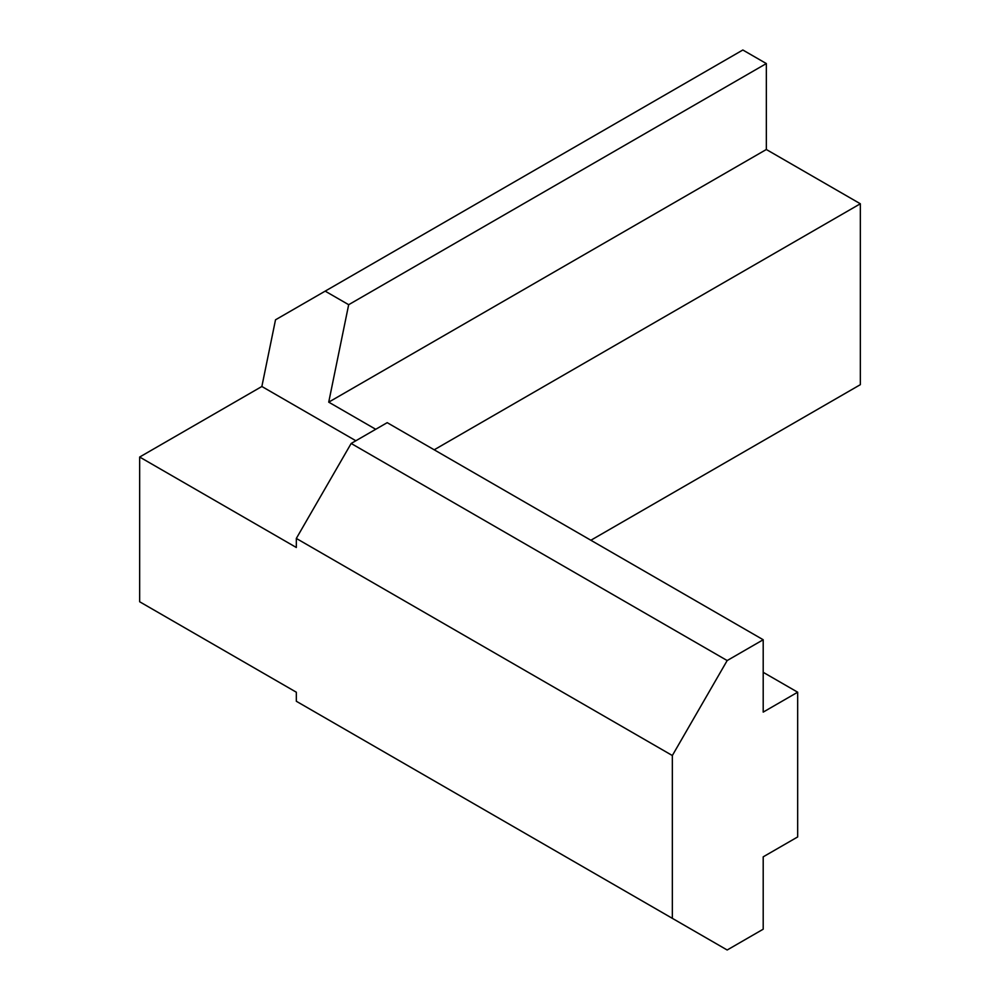 <?xml version="1.0" encoding="UTF-8"?>
<svg xmlns="http://www.w3.org/2000/svg" width="1000" height="1000" viewBox="0 0 1000 1000"><rect width="100%" height="100%" fill="white"/><g stroke="black" fill="none" stroke-linecap="round" stroke-linejoin="round"><path stroke-width="1.5" d="M672.337 918.337L672.337 755.525L727.175 660.55L763.2 639.75L763.2 712.113L797.675 692.212L797.675 836.938L763.2 856.838L763.2 929.2L727.175 950L296.325 701.263L296.325 692.212L139.662 601.763L139.662 457.038L296.325 547.487L296.325 538.438L351.163 443.462L387.2 422.663L763.2 639.75M727.175 660.55L351.163 443.462M672.337 755.525L296.325 538.438M355.863 440.75L261.863 386.488L275.512 319.812L325.175 291.137L348.675 304.7L328.725 402.15L766.338 149.5L766.338 63.562L348.675 304.7M139.662 457.038L261.863 386.488M797.675 692.212L763.2 672.312M590.875 540.25L860.337 384.675L860.337 203.775L766.338 149.5M434.2 449.8L860.337 203.775M325.175 291.137L742.837 50L766.338 63.562M375.725 429.288L328.725 402.15"/></g></svg>
